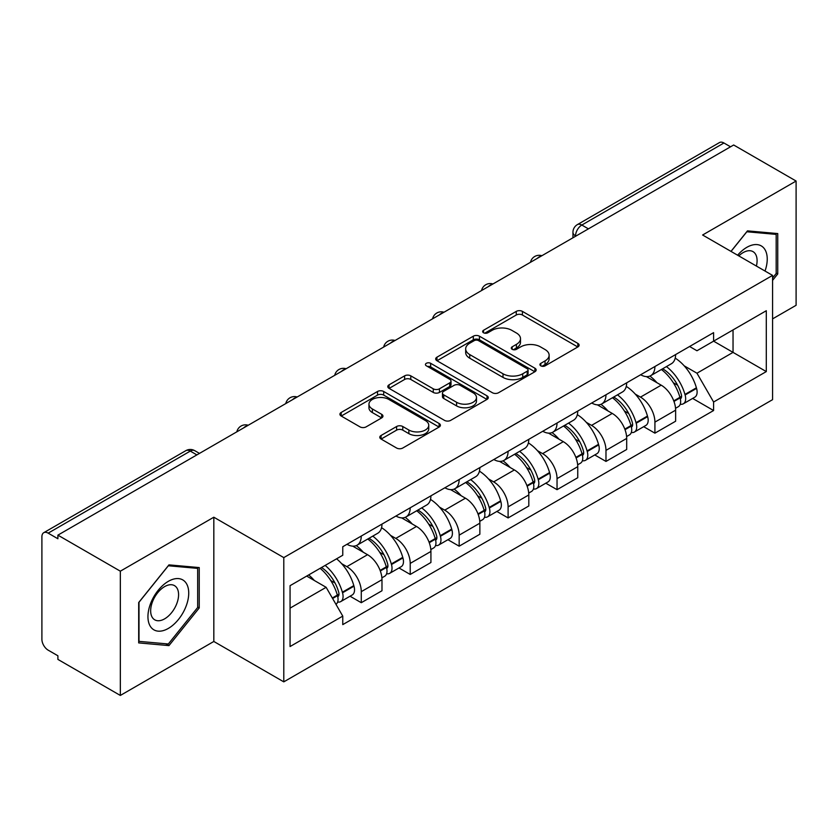 <?xml version="1.0" encoding="UTF-8"?>
<svg xmlns="http://www.w3.org/2000/svg" width="838" height="838" viewBox="0 0 838 838"><rect width="100%" height="100%" fill="white"/><g stroke="black" fill="none" stroke-linecap="round" stroke-linejoin="round"><path stroke-width="1.26" d="M540.814 365.839A3.048 1.76 0 0 0 545.129 365.839L577.843 346.953A4.358 2.514 0 0 0 579.121 345.172A4.358 2.514 0 0 0 577.843 343.391L522.42 311.39A4.358 2.514 0 0 0 516.26 311.39L483.536 330.277A3.048 1.76 0 0 0 482.646 331.523A3.048 1.76 0 0 0 483.536 332.77A3.048 1.76 0 0 0 487.852 332.77L492.084 330.329A13.932 8.045 0 0 1 511.788 330.329L516.407 332.99A13.932 8.045 0 0 1 520.492 338.678A13.932 8.045 0 0 1 516.407 344.366L512.175 346.817A3.048 1.76 0 0 0 511.285 348.063A3.048 1.76 0 0 0 512.175 349.299A3.048 1.76 0 0 0 516.491 349.299L520.723 346.859A13.932 8.045 0 0 1 540.426 346.859L545.046 349.53A13.932 8.045 0 0 1 549.131 355.218A13.932 8.045 0 0 1 545.046 360.906L540.814 363.346A3.048 1.76 0 0 0 539.923 364.593A3.048 1.76 0 0 0 540.814 365.839L540.814 363.346M381.07 435.488A4.358 2.514 0 0 0 379.792 437.268A4.358 2.514 0 0 0 381.07 439.039L396.615 448.026A4.358 2.514 0 0 0 402.774 448.026L439.112 427.045A4.358 2.514 0 0 0 440.39 425.264A4.358 2.514 0 0 0 439.112 423.483L383.689 391.482A4.358 2.514 0 0 0 377.529 391.482L341.192 412.464A4.358 2.514 0 0 0 339.914 414.244A4.358 2.514 0 0 0 341.192 416.015L359.973 426.867A4.358 2.514 0 0 0 366.133 426.867L381.688 417.89A4.358 2.514 0 0 0 382.956 416.109A4.358 2.514 0 0 0 381.688 414.328L372.365 408.954A11.648 6.725 0 0 1 368.961 404.199A11.648 6.725 0 0 1 376.147 397.987A11.648 6.725 0 0 1 388.842 399.443L425.337 420.508A11.648 6.725 0 0 1 428.752 425.264A11.648 6.725 0 0 1 421.556 431.476A11.648 6.725 0 0 1 408.86 430.02L402.774 426.511A4.358 2.514 0 0 0 396.615 426.511L381.07 435.488L381.07 439.039M283.789 557.605L213.826 517.214L120.337 571.181L57.895 535.136L733.669 144.995L796.1 181.039L702.611 235.007L772.573 275.398L283.789 557.605L283.789 681.86L772.573 399.663L772.573 275.398M492.388 392.729A4.358 2.514 0 0 0 498.547 392.729L534.885 371.747A4.358 2.514 0 0 0 536.163 369.977A4.358 2.514 0 0 0 534.885 368.196L479.451 336.195A4.358 2.514 0 0 0 473.302 336.195L436.965 357.166A4.358 2.514 0 0 0 435.687 358.947A4.358 2.514 0 0 0 436.965 360.728L492.388 392.729M427.558 366.499A3.048 1.76 0 0 1 430.648 366.929L430.648 363.304L487.004 395.84A4.358 2.514 0 0 1 488.282 397.621A4.358 2.514 0 0 1 487.004 399.401L450.666 420.372A4.358 2.514 0 0 1 444.507 420.372L389.073 388.371L389.073 384.82A4.358 2.514 0 0 0 387.795 386.59A4.358 2.514 0 0 0 389.073 388.371M389.073 384.82L404.628 375.843A4.358 2.514 0 0 1 410.788 375.843L433.267 388.822A4.358 2.514 0 0 0 439.426 388.822L449.744 382.861A4.358 2.514 0 0 0 451.012 381.081A4.358 2.514 0 0 0 449.744 379.31L426.333 365.797A3.048 1.76 0 0 1 425.442 364.551A3.048 1.76 0 0 1 427.328 362.927A3.048 1.76 0 0 1 430.648 363.304M120.337 571.181L120.337 695.446L57.895 659.401L57.895 655.777L48.175 650.162A8.872 5.122 -120 0 1 41.9 639.289L41.9 536.77A8.872 5.122 -120 0 1 43.733 532.706L185.858 450.655A8.872 5.122 60 0 1 190.289 451.095L48.175 533.146A8.872 5.122 -120 0 0 43.733 532.706M772.573 318.88L796.1 305.294L796.1 181.039M120.337 695.446L213.826 641.468L283.789 681.86M57.895 535.136L57.895 538.761L48.175 533.146M588.412 228.858L581.823 225.045A8.872 5.122 60 0 0 577.392 224.605L719.507 142.554A8.872 5.122 60 0 1 723.938 142.994L581.823 225.045A8.872 5.122 120 0 0 575.549 235.918L575.549 236.274M730.527 146.797L723.938 142.994M654.918 366.51A20.405 11.784 60 0 1 650.697 375.675L671.406 363.723A20.405 11.784 -120 0 0 675.627 354.558M635.267 394.111L640.494 397.118A20.405 11.784 60 0 1 654.918 422.122L675.627 410.159A20.405 11.784 -120 0 0 661.192 385.166L646.381 376.608M675.627 410.159L675.627 421.21L654.918 433.162L643.699 426.689M650.697 375.675A20.405 11.784 60 0 1 640.651 374.754M654.918 422.122L654.918 433.162M605.979 394.771A20.405 11.784 60 0 1 601.757 403.926L622.456 391.975A20.405 11.784 -120 0 0 626.688 382.809M594.75 454.94L605.979 461.424L626.688 449.472L626.688 438.421A20.405 11.784 -120 0 0 612.253 413.427L597.431 404.869M601.757 403.926A20.405 11.784 60 0 1 591.712 403.005M586.328 422.362L591.555 425.379A20.405 11.784 60 0 1 605.979 450.373L605.979 461.424M557.04 423.022A20.405 11.784 60 0 1 552.818 432.188L573.517 420.226A20.405 11.784 -120 0 0 577.749 411.07M545.81 483.201L557.04 489.675L577.749 477.723L577.749 466.672A20.405 11.784 -120 0 0 563.314 441.678L548.492 433.12M552.818 432.188A20.405 11.784 60 0 1 542.762 431.266M537.388 450.624L542.605 453.63A20.405 11.784 60 0 1 557.04 478.634L557.04 489.675M508.1 451.284A20.405 11.784 60 0 1 503.868 460.439L524.578 448.487A20.405 11.784 -120 0 0 528.799 439.322M496.871 511.452L508.1 517.936L528.809 505.984L528.809 494.933A20.405 11.784 -120 0 0 514.375 469.94L499.553 461.382M503.868 460.439A20.405 11.784 60 0 1 493.823 459.517M488.449 478.875L493.666 481.892A20.405 11.784 60 0 1 508.1 506.885L508.1 517.936M459.161 479.535A20.405 11.784 60 0 1 454.929 488.701L475.638 476.738A20.405 11.784 -120 0 0 479.86 467.583M447.932 539.714L459.161 546.187L479.86 534.235L479.86 523.184A20.405 11.784 -120 0 0 465.436 498.191L450.614 489.633M454.929 488.701A20.405 11.784 60 0 1 444.884 487.779M439.51 507.137L444.727 510.143A20.405 11.784 60 0 1 459.161 535.147L459.161 546.187M410.211 507.797A20.405 11.784 60 0 1 405.99 516.952L426.699 505A20.405 11.784 -120 0 0 430.921 495.834M398.982 567.965L410.211 574.449L430.921 562.497L430.921 551.446A20.405 11.784 -120 0 0 416.486 526.453L401.674 517.894M405.99 516.952A20.405 11.784 60 0 1 395.945 516.03M390.56 535.388L395.787 538.405A20.405 11.784 60 0 1 410.211 563.398L410.211 574.449M361.272 536.048A20.405 11.784 60 0 1 357.051 545.213L377.749 533.251A20.405 11.784 -120 0 0 381.981 524.096M350.043 596.216L361.272 602.7L381.981 590.748L381.981 579.697A20.405 11.784 -120 0 0 367.547 554.704L352.725 546.146M357.051 545.213A20.405 11.784 60 0 1 347.005 544.291M341.621 563.649L346.838 566.656A20.405 11.784 60 0 1 361.272 591.659L361.272 602.7M689.59 346.492L696.965 350.755L766.299 310.72L733.041 329.921L733.041 352.379L696.965 373.214L684.217 365.85M290.063 608.137L326.139 587.312L342.763 616.108L290.063 646.538L290.063 585.678L342.763 555.248L342.763 546.732L713.588 332.644L713.588 341.15L766.299 371.58L713.588 402.01L696.965 373.214M766.299 310.72L766.299 371.58M342.763 616.108L342.763 624.624L713.588 410.526L713.588 402.01M772.573 280.384L777.748 273.942L777.748 233.572L747.475 230.869L730.977 251.39M213.826 517.214L213.826 641.468M138.689 642.903L168.962 645.606L199.234 607.948L199.234 567.577L168.962 564.875L138.689 602.532L138.689 642.903M326.139 587.312L306.687 576.073M692.638 398.427L713.588 410.526M776.177 273.041L777.748 273.942M165.756 643.762L168.962 645.606M197.663 607.037L199.234 607.948M542.029 366.269L545.046 364.53A13.932 8.045 0 0 0 549.131 358.842L549.131 355.218M520.492 338.678L520.492 342.302A13.932 8.045 0 0 1 516.407 347.99L513.39 349.739M577.791 346.984L522.42 315.015A4.358 2.514 0 0 0 516.26 315.015L484.752 333.199M534.833 371.779L479.451 339.819A4.358 2.514 0 0 0 473.302 339.819L437.017 360.759M527.186 371.213A3.048 1.76 0 0 0 528.076 369.977A3.048 1.76 0 0 0 527.186 368.73L478.529 340.637A3.048 1.76 0 0 0 474.224 340.637L469.751 343.213A13.932 8.045 0 0 0 465.677 348.901A13.932 8.045 0 0 0 469.751 354.589L503.01 373.79A13.932 8.045 0 0 0 522.723 373.79L527.186 371.213L527.186 374.837A3.048 1.76 0 0 0 528.076 373.591L528.076 369.977M465.677 348.901L465.677 352.526A13.932 8.045 0 0 0 469.751 358.214L469.751 354.589M527.186 374.837L522.723 377.414A13.932 8.045 0 0 1 503.01 377.414L469.751 358.214M389.136 388.403L404.628 379.457L404.628 375.843M451.012 381.081L451.012 384.705A4.358 2.514 0 0 1 449.744 386.486L439.426 392.435A4.358 2.514 0 0 1 433.267 392.435L410.788 379.457A4.358 2.514 0 0 0 404.628 379.457M430.648 366.929L486.941 399.433M456.595 402.282A11.648 6.725 0 0 0 469.29 403.748A11.648 6.725 0 0 0 476.476 397.526A11.648 6.725 0 0 0 473.061 392.771L460.209 385.354A4.358 2.514 0 0 0 454.049 385.354L443.731 391.304A4.358 2.514 0 0 0 442.464 393.085A4.358 2.514 0 0 0 443.731 394.866L456.595 402.282L456.595 405.906A11.648 6.725 0 0 0 469.29 407.362A11.648 6.725 0 0 0 476.476 401.151L476.476 397.526M442.464 393.085L442.464 396.709A4.358 2.514 0 0 0 443.731 398.49L443.731 394.866M456.595 405.906L443.731 398.49M428.752 425.264L428.752 428.888A11.648 6.725 0 0 1 421.556 435.1A11.648 6.725 0 0 1 408.86 433.644L402.774 430.135A4.358 2.514 0 0 0 396.615 430.135L381.122 439.081M368.961 404.199L368.961 407.823A11.648 6.725 0 0 0 372.365 412.579L372.365 408.954M381.625 417.921L372.365 412.579M439.06 427.076L383.689 395.107A4.358 2.514 0 0 0 377.529 395.107L341.244 416.057M662.628 368.783A27.947 16.142 60 0 1 662.764 368.867A27.947 16.142 60 0 1 681.158 393.944L681.325 394.53A5.437 3.143 60 0 1 680.466 398.794A5.437 3.143 60 0 1 680.341 398.857M661.402 369.495A33.719 19.473 60 0 1 679.932 397.317L680.1 397.893A11.198 6.463 60 0 1 678.33 406.692L675.543 408.295M680.247 404.209A11.198 6.463 -120 0 0 683.347 403.79A11.198 6.463 -120 0 0 685.117 394.991L684.95 394.415A33.719 19.473 -120 0 0 666.42 366.594M675.208 358.14A33.719 19.473 60 0 1 696.399 387.805L696.567 388.382A11.198 6.463 60 0 1 694.796 397.181L683.347 403.79M649.9 376.063A33.719 19.473 60 0 1 656.94 382.715M673.333 382.757L677.638 385.239M765.021 271.051A28.838 16.655 120 0 0 764.507 248.907A28.838 16.655 120 0 0 737.608 255.213M756.4 266.065A19.745 11.397 120 0 0 755.227 253.694A19.745 11.397 120 0 0 753.006 251.63A19.745 11.397 120 0 0 738.802 255.904M731.04 251.421L746.847 231.759L776.177 234.389L776.177 273.492L772.573 277.986M774.239 233.257L776.177 234.389M185.994 582.902A28.838 16.655 120 0 0 158.141 590.371A28.838 16.655 120 0 0 150.672 626.845A28.838 16.655 120 0 0 178.525 619.387A28.838 16.655 120 0 0 185.994 582.902M176.713 587.689A19.745 11.397 120 0 0 174.493 585.636A19.745 11.397 120 0 0 156.119 594.854A19.745 11.397 120 0 0 152.526 617.774A19.745 11.397 120 0 0 154.747 619.827A19.745 11.397 120 0 0 173.12 610.619A19.745 11.397 120 0 0 176.713 587.689M168.333 643.993L139.003 641.363L139.003 602.26L168.333 565.765L197.663 568.384L197.663 607.498L168.333 643.993M195.725 567.263L197.663 568.384M613.688 397.044A27.947 16.142 60 0 1 613.825 397.118A27.947 16.142 60 0 1 632.219 422.205L632.386 422.781A5.437 3.143 60 0 1 631.527 427.055A5.437 3.143 60 0 1 631.402 427.118M612.463 397.746A33.719 19.473 60 0 1 630.993 425.568L631.161 426.144A11.198 6.463 60 0 1 629.39 434.943L626.604 436.556M631.307 432.471A11.198 6.463 -120 0 0 634.408 432.041A11.198 6.463 -120 0 0 636.178 423.253L636.011 422.666A33.719 19.473 -120 0 0 617.48 394.845M626.258 386.391A33.719 19.473 60 0 1 647.46 416.057L647.627 416.643A11.198 6.463 60 0 1 645.857 425.432L634.408 432.041M600.961 404.325A33.719 19.473 60 0 1 608 410.966M624.394 411.018L628.699 413.501M564.739 425.295A27.947 16.142 60 0 1 564.885 425.379A27.947 16.142 60 0 1 583.279 450.456L583.437 451.043A5.437 3.143 60 0 1 582.578 455.306A5.437 3.143 60 0 1 582.462 455.369M563.524 426.008A33.719 19.473 60 0 1 582.054 453.829L582.211 454.406A11.198 6.463 60 0 1 580.441 463.205L577.665 464.807M582.358 460.722A11.198 6.463 -120 0 0 585.469 460.303A11.198 6.463 -120 0 0 587.239 451.504L587.071 450.928A33.719 19.473 -120 0 0 568.541 423.106M577.319 414.653A33.719 19.473 60 0 1 598.521 444.318L598.688 444.894A11.198 6.463 60 0 1 596.918 453.693L585.469 460.303M552.022 432.576A33.719 19.473 60 0 1 559.061 439.227M575.455 439.269L579.749 441.752M515.799 453.557A27.947 16.142 60 0 1 515.946 453.63A27.947 16.142 60 0 1 534.33 478.718L534.497 479.294A5.437 3.143 60 0 1 533.638 483.568A5.437 3.143 60 0 1 533.513 483.631M514.574 454.259A33.719 19.473 60 0 1 533.104 482.08L533.272 482.657A11.198 6.463 60 0 1 531.502 491.456L528.715 493.069M533.418 488.983A11.198 6.463 -120 0 0 536.519 488.554A11.198 6.463 -120 0 0 538.289 479.765L538.132 479.179A33.719 19.473 -120 0 0 519.602 451.357M528.38 442.904A33.719 19.473 60 0 1 549.581 472.569L549.749 473.156A11.198 6.463 60 0 1 547.979 481.944L536.519 488.554M503.072 460.837A33.719 19.473 60 0 1 510.122 467.478M526.515 467.531L530.81 470.013M466.86 481.808A27.947 16.142 60 0 1 466.996 481.892A27.947 16.142 60 0 1 485.391 506.969L485.558 507.556A5.437 3.143 60 0 1 484.699 511.819A5.437 3.143 60 0 1 484.574 511.882M465.635 482.52A33.719 19.473 60 0 1 484.165 510.342L484.333 510.918A11.198 6.463 60 0 1 482.562 519.717L479.776 521.32M484.479 517.235A11.198 6.463 -120 0 0 487.58 516.816A11.198 6.463 -120 0 0 489.35 508.017L489.183 507.44A33.719 19.473 -120 0 0 470.652 479.619M479.441 471.166A33.719 19.473 60 0 1 500.642 500.831L500.799 501.407A11.198 6.463 60 0 1 499.029 510.206L487.58 516.816M454.133 489.088A33.719 19.473 60 0 1 461.183 495.74M477.576 495.782L481.871 498.264M417.921 510.07A27.947 16.142 60 0 1 418.057 510.143A27.947 16.142 60 0 1 436.451 535.231L436.619 535.807A5.437 3.143 60 0 1 435.76 540.081A5.437 3.143 60 0 1 435.634 540.143M416.696 510.771A33.719 19.473 60 0 1 435.226 538.593L435.393 539.169A11.198 6.463 60 0 1 433.623 547.968L430.837 549.581M435.54 545.496A11.198 6.463 -120 0 0 438.641 545.067A11.198 6.463 -120 0 0 440.411 536.278L440.243 535.692A33.719 19.473 -120 0 0 421.713 507.87M430.502 499.417A33.719 19.473 60 0 1 451.692 529.082L451.86 529.668A11.198 6.463 60 0 1 450.09 538.457L438.641 545.067M405.194 517.35A33.719 19.473 60 0 1 412.233 523.991M428.627 524.043L432.932 526.526M368.971 538.321A27.947 16.142 60 0 1 369.118 538.405A27.947 16.142 60 0 1 387.512 563.482L387.669 564.068A5.437 3.143 60 0 1 386.81 568.332A5.437 3.143 60 0 1 386.695 568.394M367.756 539.023A33.719 19.473 60 0 1 386.287 566.855L386.454 567.431A11.198 6.463 60 0 1 384.684 576.23L381.898 577.832M386.601 573.747A11.198 6.463 -120 0 0 389.701 573.328A11.198 6.463 -120 0 0 391.472 564.529L391.304 563.953A33.719 19.473 -120 0 0 372.774 536.131M381.552 527.678A33.719 19.473 60 0 1 402.753 557.343L402.921 557.919A11.198 6.463 60 0 1 401.151 566.718L389.701 573.328M356.255 545.601A33.719 19.473 60 0 1 363.294 552.252M379.687 552.294L383.993 554.777M321.541 567.504A27.947 16.142 60 0 1 338.562 591.743L338.73 592.319A5.437 3.143 60 0 1 337.871 596.593A5.437 3.143 60 0 1 337.756 596.656M320.126 568.321A33.719 19.473 60 0 1 337.347 595.106L337.505 595.682A11.198 6.463 60 0 1 335.965 604.334M337.651 602.009A11.198 6.463 -120 0 0 340.762 601.579A11.198 6.463 -120 0 0 342.533 592.791L342.365 592.204A33.719 19.473 -120 0 0 325.144 565.42M336.593 558.81A33.719 19.473 60 0 1 353.814 585.594L353.982 586.171A11.198 6.463 60 0 1 352.211 594.97L340.762 601.579M308.667 574.931A33.719 19.473 60 0 1 314.355 580.504M330.748 580.556L335.043 583.028M575.863 236.096L575.549 235.918A8.872 5.122 0 0 1 572.951 232.294L572.951 237.783M410.211 563.398L430.921 551.446M459.161 535.147L479.86 523.184M508.1 506.885L528.809 494.933M557.04 478.634L577.749 466.672M605.979 450.373L626.688 438.421M361.272 591.659L381.981 579.697M346.838 566.656L367.547 554.704M395.787 538.405L416.486 526.453M444.727 510.143L465.436 498.191M493.666 481.892L514.375 469.94M542.605 453.63L563.314 441.678M591.555 425.379L612.253 413.427M640.494 397.118L661.192 385.166M541.118 256.156A8.872 5.122 120 0 0 537.2 258.418M492.178 284.417A8.872 5.122 120 0 0 488.261 286.68M443.229 312.668A8.872 5.122 120 0 0 439.311 314.931M394.289 340.93A8.872 5.122 120 0 0 390.372 343.192M345.35 369.181A8.872 5.122 120 0 0 341.433 371.444M296.411 397.442A8.872 5.122 120 0 0 292.493 399.705M247.472 425.694A8.872 5.122 120 0 0 243.554 427.956M196.878 454.898L190.289 451.095A8.872 5.122 120 0 1 194.73 450.655A8.872 8.872 0 0 0 185.858 450.655M545.046 364.53L545.046 360.906M512.175 349.299L512.175 346.817M516.407 347.99L516.407 344.366M483.536 332.77L483.536 330.277M516.26 315.015L516.26 311.39M522.42 315.015L522.42 311.39M577.843 346.953L577.843 343.391M436.965 360.728L436.965 357.166M473.302 339.819L473.302 336.195M479.451 339.819L479.451 336.195M534.885 371.747L534.885 368.196M503.01 377.414L503.01 373.79M522.723 377.414L522.723 373.79M410.788 379.457L410.788 375.843M433.267 392.435L433.267 388.822M439.426 392.435L439.426 388.822M449.744 386.486L449.744 382.861M487.004 399.401L487.004 395.84M396.615 430.135L396.615 426.511M402.774 430.135L402.774 426.511M408.86 433.644L408.86 430.02M381.688 417.89L381.688 414.328M341.192 416.015L341.192 412.464M377.529 395.107L377.529 391.482M383.689 395.107L383.689 391.482M439.112 427.045L439.112 423.483M673.962 401.433L680.1 397.893M685.117 394.991L696.567 388.382M684.95 394.415L696.399 387.805M679.922 397.275L681.587 396.311M673.762 400.878L679.932 397.317M625.022 429.685L631.161 426.144M636.178 423.253L647.627 416.643M636.011 422.666L647.46 416.057M630.983 425.526L632.648 424.562M624.813 429.129L630.993 425.568M576.083 457.946L582.211 454.406M587.239 451.504L598.688 444.894M587.071 450.928L598.521 444.318M582.043 453.787L583.709 452.824M575.874 457.391L582.054 453.829M527.144 486.197L533.272 482.657M538.289 479.765L549.749 473.156M538.132 479.179L549.581 472.569M533.094 482.039L534.77 481.075M526.934 485.642L533.104 482.08M478.194 514.459L484.333 510.918M489.35 508.017L500.799 501.407M489.183 507.44L500.642 500.831M484.155 510.3L485.82 509.336M477.995 513.904L484.165 510.342M429.255 542.71L435.393 539.169M440.411 536.278L451.86 529.668M440.243 535.692L451.692 529.082M429.056 542.155L436.881 537.587M380.316 570.971L386.454 567.431M391.472 564.529L402.921 557.919M391.304 563.953L402.753 557.343M386.276 566.802L387.942 565.849M380.106 570.416L386.287 566.855M332.602 598.51L337.505 595.682M342.533 592.791L353.982 586.171M342.365 592.204L353.814 585.594M332.319 598.007L339.002 594.1M541.872 255.726A8.872 8.872 0 0 0 530.485 262.294M492.933 283.977A8.872 8.872 0 0 0 481.546 290.556M443.983 312.239A8.872 8.872 0 0 0 432.597 318.807M395.044 340.49A8.872 8.872 0 0 0 383.657 347.068M346.104 368.751A8.872 8.872 0 0 0 334.718 375.319M297.165 397.003A8.872 8.872 0 0 0 285.779 403.581M248.226 425.264A8.872 8.872 0 0 0 236.84 431.832M199.475 453.4L194.73 450.655M577.392 224.605A8.872 8.872 0 0 0 572.951 232.294"/></g></svg>

